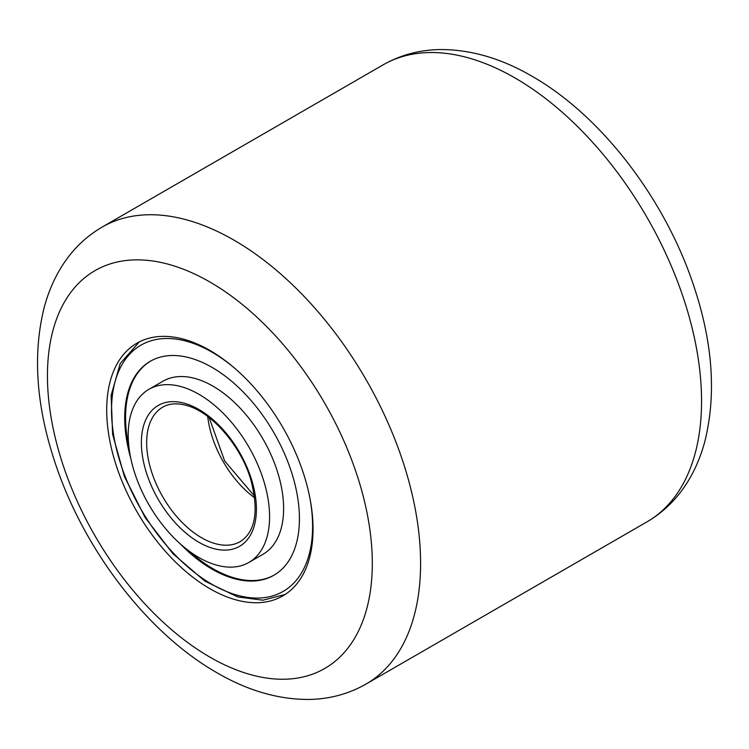 <?xml version="1.0" encoding="UTF-8"?>
<svg xmlns="http://www.w3.org/2000/svg" width="749" height="749" viewBox="0 0 749 749"><rect width="100%" height="100%" fill="white"/><g stroke="black" fill="none" stroke-linecap="round" stroke-linejoin="round"><path stroke-width="1.12" d="M209.87 588.677A145.896 84.234 60 0 1 114.56 460.101A145.896 84.234 60 0 1 136.927 343.192A145.896 84.234 60 0 1 209.87 350.42A145.896 84.234 60 0 1 305.189 478.986A145.896 84.234 60 0 1 282.822 595.904A145.896 84.234 60 0 1 209.87 588.677M248.874 562.452L262.927 554.335A99.954 57.71 -120 0 0 274.49 463.182A99.954 57.71 -120 0 0 195.966 378.741A99.954 57.71 -120 0 0 162.964 381.204L148.92 389.321A99.954 57.71 -120 0 0 137.348 480.474A99.954 57.71 -120 0 0 215.881 564.915A99.954 57.71 -120 0 0 248.874 562.452A99.954 57.71 -120 0 0 260.446 471.29A99.954 57.71 -120 0 0 181.913 386.858A99.954 57.71 -120 0 0 148.92 389.321M150.736 361.027A123.548 71.333 -120 0 0 128.894 446.779M189.104 551.058A123.548 71.333 -120 0 0 233.931 577.816A123.548 71.333 -120 0 0 274.274 575.017M180.106 543.718A123.548 71.333 -120 0 0 233.051 578.322A123.548 71.333 -120 0 0 273.844 575.279A123.548 71.333 -120 0 0 288.14 462.601A123.548 71.333 -120 0 0 191.079 358.237A123.548 71.333 -120 0 0 150.296 361.28A123.548 71.333 -120 0 0 130.757 458.238M209.87 657.107A229.718 132.629 -120 0 0 372.309 563.323A229.718 132.629 -120 0 0 209.87 281.989A229.718 132.629 -120 0 0 47.44 375.764A229.718 132.629 -120 0 0 209.87 657.107M234.016 240.167A263.863 152.337 60 0 1 406.398 472.685A263.863 152.337 60 0 1 365.943 684.118L646.911 521.903A263.863 152.337 -120 0 0 687.357 310.47A263.863 152.337 -120 0 0 514.984 77.952A263.863 152.337 -120 0 0 383.057 64.882L102.089 227.097A263.863 152.337 60 0 1 234.016 240.167M233.978 367.637A142.179 82.081 -120 0 0 187.915 341.647A142.179 82.081 -120 0 0 114.475 439.822A142.179 82.081 -120 0 0 236.216 594.912A142.179 82.081 -120 0 0 310.18 499.63M207.735 416.528A77.606 44.809 -120 0 0 254.716 497.907M214.71 543.484A77.606 44.809 -120 0 0 240.335 541.574C255.493 531.612 258.976 510.977 250.784 479.66C240.869 445.552 211.443 411.978 186.67 405.499C177.157 402.85 169.171 403.402 162.73 407.156A77.606 44.809 -120 0 0 153.742 477.928A77.606 44.809 -120 0 0 214.71 543.484M185.078 403.449A81.332 46.953 -120 0 0 143.068 459.605A81.332 46.953 -120 0 0 212.716 548.324A81.332 46.953 -120 0 0 254.726 492.159A81.332 46.953 -120 0 0 185.078 403.449M102.089 227.097C84.759 237.255 70.79 251.224 60.201 269.003C53.291 280.632 47.983 293.355 44.266 307.165C32.319 354.857 36.27 407.718 56.119 465.766C85.124 551.414 148.246 633.626 216.948 672.742C247.226 690.391 277.495 699.294 307.755 699.454C328.792 699.313 348.191 694.201 365.943 684.118M383.057 64.882C400.809 54.799 420.208 49.687 441.245 49.546C471.505 49.706 501.774 58.609 532.052 76.258C600.754 115.374 663.876 197.586 692.881 283.234C712.73 341.282 716.681 394.143 704.734 441.835C701.017 455.645 695.709 468.368 688.799 479.997C678.21 497.776 664.241 511.745 646.911 521.903M139.342 341.881L120.243 363.452L111.133 395.332L112.612 434.233L124.353 476.373L145.147 517.568L172.888 553.68L204.805 581.074L237.808 596.962L262.955 600.192L285.163 594.453M209.158 417.614L224.672 461L254.491 496.138"/></g></svg>
